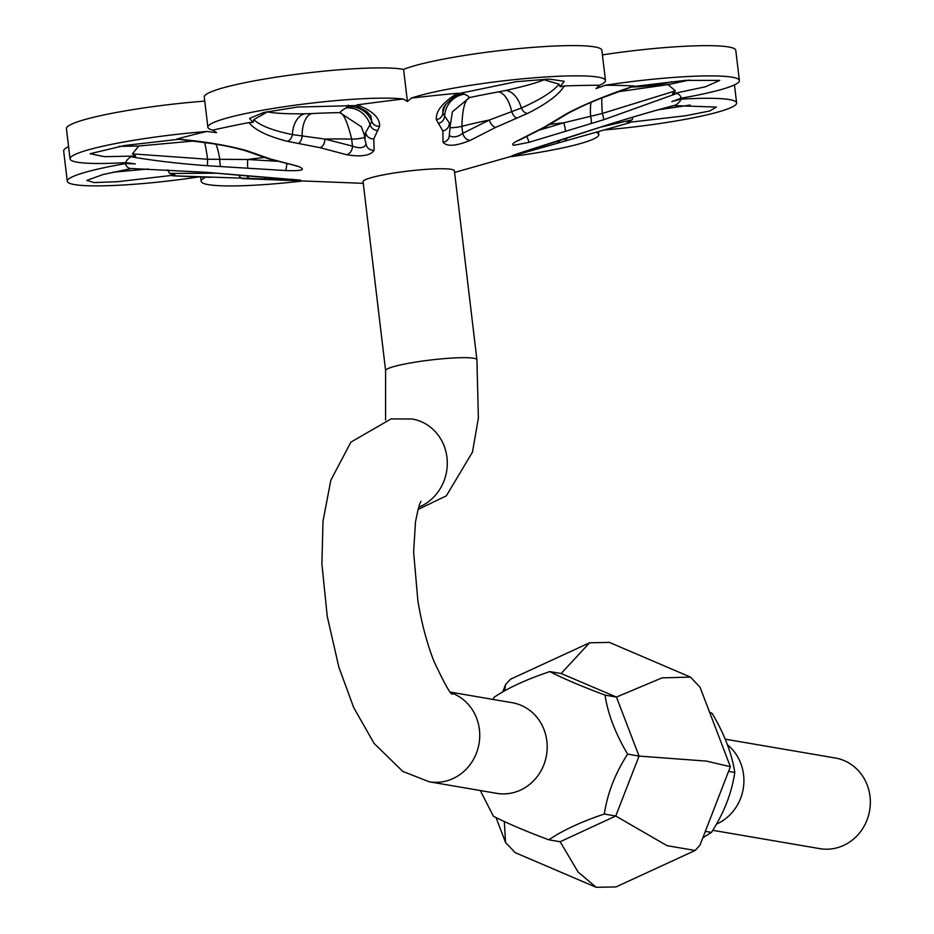 <?xml version="1.0" encoding="UTF-8"?>
<svg xmlns="http://www.w3.org/2000/svg" width="934" height="934" viewBox="0 0 934 934"><rect width="100%" height="100%" fill="white"/><g stroke="black" fill="none" stroke-linecap="round" stroke-linejoin="round"><path stroke-width="1.4" d="M709.548 712.14L712.175 713.448C724.317 733.82 731.847 753.493 734.789 772.465C731.696 793.141 723.92 813.117 711.474 832.392L702.882 837.74M725.298 739.179L835.346 758.011A45.976 42.672 99.7 0 1 870.336 803.462A45.976 42.672 99.7 0 1 833 848.679A45.976 42.672 99.7 0 1 819.83 848.644L712.77 830.314M206.869 131.484A279.675 31.663 173.2 0 0 177.005 139.049C204.348 141.454 227.604 145.33 246.751 150.666L270.65 159.06L297.245 166.054C306.831 169.649 302.931 171.144 285.535 170.548L207.465 165.738C179.62 163.73 154.11 160.73 130.912 156.749A279.675 31.663 173.2 0 0 125.716 162.633A103.44 11.71 -6.8 0 1 70.038 158.862A103.44 11.71 -6.8 0 1 206.869 131.484L216.595 132.651L212.754 130.13A103.44 11.71 -6.8 0 1 207.873 127.269A103.44 11.71 -6.8 0 1 287.158 106.301A103.44 11.71 -6.8 0 1 403.231 99.027L407.422 101.491L411.439 98.07A103.44 11.71 -6.8 0 1 507.757 80.359A103.44 11.71 -6.8 0 1 598.215 77.137A103.44 11.71 -6.8 0 1 605.466 80.476A103.44 11.71 -6.8 0 1 599.64 85.239A279.675 31.663 173.2 0 0 564.299 85.963C559.034 94.614 546.74 103.779 527.453 113.481L495.779 127.328L470.211 140.392A7.659 5.534 -120.1 0 1 462.727 133.34C458.069 136.831 453.807 137.707 449.943 135.967L449.569 135.535M407.422 101.491L403.593 69.408A103.44 11.71 -6.8 0 1 499.013 50.705A103.44 11.71 -6.8 0 1 594.608 46.898A103.44 11.71 -6.8 0 1 601.858 50.238L605.466 80.476M207.873 127.269L204.277 97.031A103.44 11.71 -6.8 0 1 286.995 75.572A103.44 11.71 -6.8 0 1 402.449 69.198A103.44 11.71 -6.8 0 1 403.593 69.408M599.64 85.239L595.974 88.625L605.36 85.239A103.44 11.71 -6.8 0 1 732.139 77.195A103.44 11.71 -6.8 0 1 739.389 80.534A103.44 11.71 -6.8 0 1 681.061 98.198L671.815 101.608L680.944 99.156A103.44 11.71 -6.8 0 1 729.361 99.576A103.44 11.71 -6.8 0 1 736.611 102.927A103.44 11.71 -6.8 0 1 603.994 129.966M602.418 54.896A103.44 11.71 -6.8 0 1 728.532 46.957A103.44 11.71 -6.8 0 1 735.782 50.296L739.389 80.534M595.915 132.243A103.44 11.71 -6.8 0 1 598.776 134.519A103.44 11.71 -6.8 0 1 509.404 156.889M418.047 509.485L446.347 495.849L472.476 452.114L478.383 418.035L476.912 359.73L454.391 170.805A45.976 5.207 173.2 0 0 451.157 169.323A45.976 5.207 173.2 0 0 391.871 173.362A45.976 5.207 173.2 0 0 363.081 181.698L385.614 370.623L385.579 420.067M492.825 699.391L494.121 697.313C504.757 689.957 519.292 682.801 537.715 675.854L549.717 671.581C563.412 678.586 581.847 686.432 605.01 695.106C607.871 713.891 615.413 733.564 627.625 754.123C615.261 773.212 607.485 793.188 604.31 814.051C586.003 820.099 570.125 827.022 556.676 834.821L548.725 839.783C525.749 831.19 507.314 823.344 493.421 816.258L480.298 790.526M199.105 176.876A103.44 11.71 -6.8 0 1 67.271 181.254A103.44 11.71 -6.8 0 1 125.6 163.59A279.675 31.663 173.2 0 0 129.464 168.424L206.648 172.346L300.456 180.157L172.451 175.79A279.675 31.663 173.2 0 0 179.106 176.094L210.886 177.343M600.422 127.176L632.178 119.785L627.251 122.541L629.644 122.739L516.455 154.799C507.582 157.192 511.482 155.698 528.154 150.304L602.804 126.382C629.399 117.918 653.707 110.807 675.737 105.04A279.675 31.663 173.2 0 0 680.944 99.156M681.061 98.198A279.675 31.663 173.2 0 0 677.185 93.353L603.621 119.774L529.158 142.283L513.793 145.319C511.435 144.665 512.918 143.03 518.23 140.415L543.903 127.351L566.985 113.504C585.466 103.791 607.871 94.626 634.198 85.998A279.675 31.663 173.2 0 0 605.36 85.239M67.271 181.254L63.664 151.016A103.44 11.71 -6.8 0 1 68.579 146.661M70.038 158.862L66.431 128.623A103.44 11.71 -6.8 0 1 204.756 101.129M470.211 140.392C455.874 146.171 446.826 146.79 443.066 142.237L442.833 130.935L436.365 119.692C435.536 111.356 442.553 102.553 457.415 93.26A279.675 31.663 173.2 0 0 411.439 98.07M403.231 99.027A279.675 31.663 173.2 0 0 357.127 104.888C372.491 110.691 379.986 117.812 379.624 126.277L373.775 138.944L374.149 150.234C370.646 155.628 361.481 157.122 346.677 154.729L320.187 147.7L287.438 141.338C267.439 136.189 254.597 129.931 248.946 122.564A279.675 31.663 173.2 0 0 212.754 130.13M125.6 163.59L135.278 163.87L125.716 162.633M457.415 93.26L458.547 93.657L516.07 81.702L549.297 79.063L564.264 81.316L560.108 86.734L564.299 85.963M634.198 85.998L599.523 98.841C590.44 102.658 584.929 104.573 568.572 113.061L568.572 113.061A7.659 5.254 61.5 0 1 566.985 113.504M539.829 129.966L563.751 122.809L602.36 113.446L675.375 90.855L672.527 93.762L705.345 86.815L719.74 80.417L685.381 80.382L633.077 86.558M672.527 93.762L677.185 93.353M248.946 122.564L253.067 122.366L253.768 119.61C259.921 125.588 272.798 130.585 292.389 134.589L324.985 139.084L352.492 146.136L351.663 139.131C347.6 122.354 343.665 113.516 339.836 112.617L361.376 126.79M357.127 104.888L355.854 105.577L297.304 107.048L263.703 112.5L249.565 118.408L253.067 122.366M130.912 156.749L135.605 156.06L132.394 153.865L207.605 159.247L247.708 159.48L276.581 161.243M178.137 139.353L124.654 145.482L90.119 153.725L104.304 156.667L135.605 156.06M246.751 150.666A7.659 5.534 106.4 0 1 244.86 150.561C227.814 145.926 222.082 145.319 212.742 143.673L177.005 139.049M675.737 105.04L675.469 105.145C653.531 110.889 629.318 117.976 602.815 126.405L602.804 126.382M627.251 122.541L685.673 115.746L709.712 110.983L716.401 107.083L673.764 105.589M563.529 141.466A7.659 5.861 -106.1 0 0 563.599 141.443L629.644 122.739M172.451 175.79L174.973 175.02L169.579 173.455L216.104 173.187M131.484 168.505L103.032 174.53L86.827 180.414L94.065 182.597L117.789 181.686L174.973 175.02M206.648 172.346L129.464 168.424M302.931 180.963A103.44 11.71 -6.8 0 1 201.184 181.313A103.44 11.71 -6.8 0 1 205.737 177.145M522.888 153.059L557.131 143.311M604.31 814.051L615.74 816.012L560.155 841.744L548.725 839.783M627.625 754.123L639.054 756.085L615.74 816.012L667.016 845.667L695.118 850.477L699.951 845.235L730.376 766.721L700.045 687.237L690.506 677.115L609.412 642.405L589.599 642.779L510.478 679.228L505.644 684.47L502.714 691.966M605.01 695.106L616.44 697.068L639.054 756.085L706.419 761.105L730.376 766.721M549.717 671.581L561.136 673.531L616.44 697.068L662.078 677.862L690.506 677.115M658.236 109.815L690.086 105.063M631.828 86.979A24.903 2.814 173.2 0 0 671.768 81.678M618.18 91.73L668.09 84.597L689.374 80.055M442.856 109.675L442.821 113.376L449.196 122.751L450.153 126.592L449.067 137.321A7.659 7.239 17.4 0 1 443.066 142.237M450.118 126.335L452.395 111.846L469.522 97.568C464.922 99.448 462.377 109.033 461.886 126.335L462.727 133.34L489.358 120.019L521.312 108.017C540.412 99.553 553.01 91.602 559.069 84.177L560.108 86.734M462.493 92.478L464.21 94.229A207.663 23.513 -6.8 0 1 469.522 97.568A207.663 23.513 -6.8 0 1 498.312 91.906L505.527 90.493C522.561 86.792 535.462 83.219 544.242 79.799L545.269 79.121M364.925 139.551L365.626 132.453L371.814 121.618L370.74 115.781M266.996 111.718L267.416 111.917C275.565 113.376 287.952 114.006 304.566 113.808L311.641 113.563A207.663 23.513 -6.8 0 1 339.836 112.617A207.663 23.513 -6.8 0 1 346.152 107.935L348.335 105.087M118.875 146.381L138.746 146.019L193.653 141.011M112.991 172.206L148.039 169.007M169.579 173.455L167.746 169.86M207.465 165.738L207.605 159.247A22.988 1.681 82.7 0 0 204.604 142.435M132.394 153.865L138.746 146.019M287.438 141.338A7.659 4.985 -76.4 0 0 292.389 134.589A22.988 14.921 88.8 0 1 304.566 113.808M253.768 119.61L267.416 111.917M379.624 126.277A7.659 7.285 -171.9 0 1 371.814 121.618A22.988 22.649 42.2 0 0 347.787 106.756M436.365 119.692A7.659 7.309 -11.5 0 0 442.821 113.376A22.988 22.778 140.1 0 1 446.102 104.164M456.119 95.326A22.988 22.778 140.1 0 1 462.832 93.4M559.069 84.177L544.242 79.799M527.453 113.481A7.659 4.682 -116 0 1 521.312 108.017A22.988 13.928 78.2 0 0 505.527 90.493M675.375 90.855L668.09 84.597M603.621 119.774A7.659 0.771 -107.2 0 0 602.36 113.446A22.988 2.954 84 0 1 601.916 97.883M632.178 119.785L632.902 117.112M246.821 175.861A7.659 0.794 94.6 0 1 246.763 175.884L299.51 180.017M295.459 180.449A7.659 4.682 -87.9 0 1 293.253 179.293M268.116 179.515A7.659 5.826 -88.1 0 1 264.252 177.215M251.713 178.943A7.659 6.375 -87.9 0 1 246.88 175.896M254.865 153.445A7.659 6.281 111.8 0 1 252.308 153.094L268.688 158.897L297.712 166.159M270.65 159.06A7.659 5.767 107.5 0 1 268.688 158.897M297.245 166.054A7.659 4.67 102.4 0 1 295.985 166.054M285.535 170.548A7.659 0.864 -84.9 0 0 286.831 163.929M247.825 167.816A7.659 0.701 -86.7 0 1 247.708 159.48A184.675 20.91 173.2 0 1 264.252 157.461M220.891 166.486A7.659 1.599 -87.6 0 1 219.829 159.527A22.988 5.079 -98.3 0 0 215.987 144.21M377.92 130.491A7.659 7.098 -146.4 0 1 370.156 125.063A22.988 21.949 -118.3 0 0 346.152 107.935M373.775 138.944A7.659 7.262 -163.5 0 1 365.626 132.453A184.675 20.91 173.2 0 0 364.423 135.29L364.902 139.259M366.07 143.918C364.529 148.062 359.999 148.81 352.492 146.136A7.659 5.791 -71.7 0 1 346.677 154.729M374.149 150.234A7.659 7.285 158.3 0 1 366.525 145.774L364.925 139.54M320.187 147.7A7.659 4.728 -77.8 0 0 324.985 139.084A184.675 20.91 173.2 0 1 351.663 139.131A7.659 0.864 -6.8 0 0 364.68 137.403M298.168 143.521A7.659 4.016 -80.4 0 0 302.184 136.166A22.988 12.154 -92.7 0 1 311.641 113.563M517.086 118.116A7.659 3.666 -112.3 0 1 511.75 111.846A22.988 11.056 -100.4 0 0 498.312 91.906M495.779 127.328A7.659 4.413 -114.6 0 1 489.358 120.019A184.675 20.91 173.2 0 0 461.886 126.335A7.659 0.864 -6.8 0 1 450.258 127.725M442.833 130.935A7.659 7.309 -20.5 0 0 449.196 122.751A184.675 20.91 173.2 0 1 449.861 124.21M438.279 123.486A7.659 7.192 -40.2 0 0 444.584 116.423A22.988 22.264 -70.4 0 1 464.21 94.229M590.848 123.557A7.659 2.008 -105.8 0 0 590.627 116.493A22.988 6.304 -94.9 0 1 590.953 102.401M565.198 130.994A7.659 1.121 -106.6 0 0 563.751 122.809A184.675 20.91 173.2 0 0 549.963 124.304M529.158 142.283L526.881 136.562M518.23 140.415A7.659 4.343 65.1 0 0 519.292 140.17L545.538 126.849L568.572 113.061M543.903 127.351A7.659 5.499 60.7 0 0 545.538 126.849M559.151 118.128A7.659 6.059 56.9 0 0 561.241 117.369M555.987 143.638A7.659 6.596 -106.1 0 0 556.057 143.614A7.659 6.596 -106.1 0 0 559.758 140.474M541.37 147.805A7.659 6.083 -105.8 0 0 544.475 145.295M516.455 154.799A7.659 4.997 -105.7 0 0 518.242 153.526M564.206 139.038L602.815 126.405M504.325 821.546L505.551 842.468L515.089 852.602L596.184 887.3L578.088 872.017L560.155 841.744M695.118 850.477L615.996 886.926L596.184 887.3M504.594 690.891L505.644 684.47M561.136 673.531L589.599 642.779M712.175 713.448L709.898 713.062M734.789 772.465L728.765 771.437M711.474 832.392L705.368 831.353M418.724 507.22A45.976 42.672 -80.3 0 0 447.164 459.621A45.976 42.672 -80.3 0 0 412.279 419.016L391.113 418.911L350.939 442.086L330.846 480.169L323.012 521.09L321.903 564.019L327.25 616.417L338.914 667.331L353.682 707.505L374.09 743.429L402.846 771.437L429.22 781.781L496.69 793.34A45.976 42.672 -80.3 0 0 509.847 793.375A45.976 42.672 -80.3 0 0 547.196 748.157A45.976 42.672 -80.3 0 0 512.194 702.707L450.678 692.176M451.297 692.865A45.976 42.672 99.7 0 1 479.504 740.253A45.976 42.672 99.7 0 1 442.389 781.828A45.976 42.672 99.7 0 1 429.22 781.781M476.912 359.73A45.976 5.207 173.2 0 0 414.404 362.287A45.976 5.207 173.2 0 0 385.614 370.623M716.483 824.103A45.976 42.672 -80.3 0 0 743.441 787.397A45.976 42.672 -80.3 0 0 727.574 744.912M246.763 175.884L206.566 172.346M243.284 178.616A7.659 5.581 -87.8 0 1 238.87 175.23M244.86 150.561L252.308 153.094M546.939 146.229L563.599 141.443A7.659 5.861 -106.1 0 0 566.95 138.174M452.511 694.067L452.523 694.079C450.959 695.246 444.782 684.353 434.006 661.4C427.025 643.643 421.654 623.468 417.883 600.889L413.61 552.099L415.478 522.024C418.058 508.89 419.915 502.037 421.071 501.488M598.776 134.519L598.414 131.542M454.578 172.451L546.95 146.229M363.279 183.344L242.058 178.569M201.184 181.313L200.67 176.946M736.611 102.927L734.463 84.889M361.365 126.779L364.423 135.29M355.761 105.565L366.618 111.496L370.74 115.793M442.821 109.815C443.428 109.453 440.93 106.278 459.259 93.202M517.027 140.999L519.292 140.17M512.731 155.476L564.229 139.049M496.047 817.565L505.551 842.468"/></g></svg>
